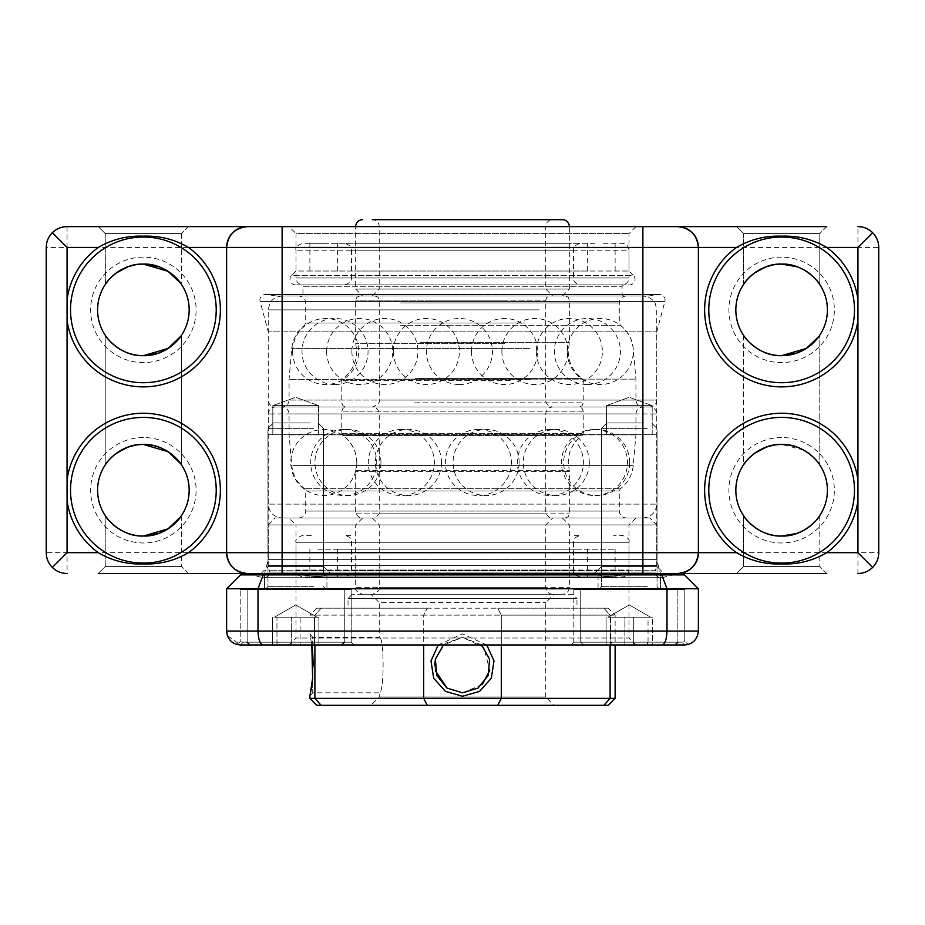 <?xml version="1.0" encoding="UTF-8"?>
<svg xmlns="http://www.w3.org/2000/svg" width="925" height="925" viewBox="0 0 925 925"><rect width="100%" height="100%" fill="white"/><g stroke="black" fill="none" stroke-linecap="round" stroke-linejoin="round"><path stroke-width="0.69" stroke-dasharray="4.62 3.47" d="M276.575 296L648.425 296L276.575 296L266.25 294.543A5.55 5.55 0 0 0 260.11 301.481L268.25 331.844L656.75 331.844L268.25 331.844L268.25 559.625L656.75 559.625L660.473 573.5L264.527 573.5L660.473 573.5M648.425 296L658.75 294.543A5.55 5.55 0 0 1 664.89 301.481L656.75 331.844L656.75 559.625L268.25 559.625L264.527 573.5M301.55 284.9L623.45 284.9L301.55 284.9L302.938 286.287L622.062 286.287L302.938 286.287L302.938 294.613L622.062 294.613L623.45 296L301.55 296L623.45 296M623.45 284.9L622.062 286.287L622.062 294.613L302.938 294.613L301.55 296M261.023 573.5L267.961 566.562L323.461 566.562L267.961 566.562L267.961 434.75L323.461 434.75L267.961 434.75L323.461 434.75L267.961 434.75L267.961 566.562L323.461 566.562L330.398 573.5L261.023 573.5L330.398 573.5L261.023 573.5L330.398 573.5L323.461 566.562L267.961 566.562L261.023 573.5L663.977 573.5L594.602 573.5L663.977 573.5L594.602 573.5L663.977 573.5L657.039 566.562L663.977 573.5M98.281 573.5L105.219 566.562L181.531 566.562L105.219 566.562L105.219 515.56C105.681 517.503 121.106 536.974 143.375 536.038C121.152 536.986 105.647 517.491 105.219 515.56L105.219 566.562L181.531 566.562L188.469 573.5L98.281 573.5L188.469 573.5L98.281 573.5L188.469 573.5L181.531 566.562L105.219 566.562L98.281 573.5L188.469 573.5M601.539 566.562L594.602 573.5L601.539 566.562L657.039 566.562L601.539 566.562L657.039 566.562L601.539 566.562L601.539 434.75L657.039 434.75L657.039 566.562L657.039 434.75L601.539 434.75L601.539 566.562M736.531 573.5L743.469 566.562L819.781 566.562L743.469 566.562L743.469 515.56C743.931 517.503 759.356 536.974 781.625 536.038C759.402 536.986 743.897 517.491 743.469 515.56L743.469 566.562L819.781 566.562L826.719 573.5L736.531 573.5L826.719 573.5L736.531 573.5L826.719 573.5L819.781 566.562L743.469 566.562L736.531 573.5L826.719 573.5M743.469 284.565L743.469 233.562L819.781 233.562L743.469 233.562L819.781 233.562L743.469 233.562L736.531 226.625L826.719 226.625L736.531 226.625L826.719 226.625L736.531 226.625L743.469 233.562L743.469 284.565C743.931 282.622 759.356 263.151 781.625 264.088L773.577 264.804M826.719 226.625L819.781 233.562L826.719 226.625L736.531 226.625M105.427 284.252L105.219 233.562L181.531 233.562L105.219 233.562L181.531 233.562L105.219 233.562L98.281 226.625L188.469 226.625L98.281 226.625L188.469 226.625L98.281 226.625L105.219 233.562L105.219 284.565C105.681 282.622 121.106 263.151 143.375 264.088L135.328 264.804M188.469 226.625L181.531 233.562L188.469 226.625L98.281 226.625M143.375 257.15A52.725 52.725 0 0 0 90.65 309.875A52.725 52.725 0 0 0 143.375 362.6A52.725 52.725 0 0 0 196.1 309.875A52.725 52.725 0 0 0 143.375 257.15M181.531 515.56L181.531 566.562L181.531 515.56L180.71 516.751L181.531 515.56C181.092 517.491 165.621 536.974 143.375 536.038A45.788 45.788 0 0 1 97.588 490.25A45.788 45.788 0 0 1 143.375 444.462C165.61 443.526 181.092 462.997 181.531 464.94L181.531 335.185L180.71 336.376L181.531 335.185C181.092 337.116 165.621 356.599 143.375 355.663C121.152 356.611 105.647 337.116 105.219 335.185C105.681 337.128 121.106 356.599 143.375 355.663A45.788 45.788 0 0 1 97.588 309.875A45.788 45.788 0 0 1 143.375 264.088C165.61 263.151 181.092 282.622 181.531 284.565L180.71 283.374M143.375 437.525A52.725 52.725 0 0 0 90.65 490.25A52.725 52.725 0 0 0 143.375 542.975A52.725 52.725 0 0 0 196.1 490.25A52.725 52.725 0 0 0 143.375 437.525M781.625 437.525A52.725 52.725 0 0 0 728.9 490.25A52.725 52.725 0 0 0 781.625 542.975A52.725 52.725 0 0 0 834.35 490.25A52.725 52.725 0 0 0 781.625 437.525M818.96 516.751L819.781 515.56C819.342 517.491 803.871 536.974 781.625 536.038A45.788 45.788 0 0 1 735.837 490.25A45.788 45.788 0 0 1 781.625 444.462L773.577 445.179M781.625 257.15A52.725 52.725 0 0 0 728.9 309.875A52.725 52.725 0 0 0 781.625 362.6A52.725 52.725 0 0 0 834.35 309.875A52.725 52.725 0 0 0 781.625 257.15M818.96 336.376L819.781 335.185C819.342 337.116 803.871 356.599 781.625 355.663C759.402 356.611 743.897 337.116 743.469 335.185C743.931 337.128 759.356 356.599 781.625 355.663A45.788 45.788 0 0 1 735.837 309.875A45.788 45.788 0 0 1 781.625 264.088C803.86 263.151 819.342 282.622 819.781 284.565L819.781 233.562L819.781 284.565M635.938 226.625L629 233.562L629 271.025L633.405 275.43L291.595 275.43L296 271.025L629 271.025L296 271.025L296 233.562L629 233.562L296 233.562L289.062 226.625L635.938 226.625L289.062 226.625M295.526 284.9A5.55 5.55 0 0 1 291.595 275.43L633.405 275.43A5.55 5.55 0 0 1 629.474 284.9L295.526 284.9L629.474 284.9M143.375 237.031A72.844 72.844 0 0 0 70.531 309.875A72.844 72.844 0 0 0 143.375 382.719A72.844 72.844 0 0 0 216.219 309.875A72.844 72.844 0 0 0 143.375 237.031M116.145 273.06L111.613 276.899M143.375 417.406A72.844 72.844 0 0 0 70.531 490.25A72.844 72.844 0 0 0 143.375 563.094A72.844 72.844 0 0 0 216.219 490.25A72.844 72.844 0 0 0 143.375 417.406M105.219 464.94L105.219 335.185L105.219 464.94C105.681 462.997 121.106 443.526 143.375 444.462L135.328 445.179M116.145 453.435L111.613 457.274M781.625 417.406A72.844 72.844 0 0 0 708.781 490.25A72.844 72.844 0 0 0 781.625 563.094A72.844 72.844 0 0 0 854.469 490.25A72.844 72.844 0 0 0 781.625 417.406M754.395 453.435L749.863 457.274M743.677 335.498L743.469 464.94C743.931 462.997 759.356 443.526 781.625 444.462C803.86 443.526 819.342 462.997 819.781 464.94L819.781 335.185L819.781 464.94M781.625 237.031A72.844 72.844 0 0 0 708.781 309.875A72.844 72.844 0 0 0 781.625 382.719A72.844 72.844 0 0 0 854.469 309.875A72.844 72.844 0 0 0 781.625 237.031M754.395 273.06L749.863 276.899M323.461 434.75L323.461 566.562L323.461 434.75M318.605 405.613L318.605 434.75L272.817 434.75L318.605 434.75L272.817 434.75L318.605 434.75L318.605 405.613L272.817 405.613L272.817 434.75L272.817 405.613L318.605 405.613L272.817 405.613L318.605 405.613L295.711 397.276L272.817 405.613L295.711 397.276L318.605 405.613M652.183 405.613L652.183 434.75L606.395 434.75L652.183 434.75L606.395 434.75L652.183 434.75L652.183 405.613L606.395 405.613L606.395 434.75L606.395 405.613L652.183 405.613L606.395 405.613L652.183 405.613L629.289 397.276L606.395 405.613L629.289 397.276L652.183 405.613M601.539 434.75L657.039 434.75L601.539 434.75M819.781 515.56L819.781 566.562L819.781 515.56M743.469 335.185L743.469 464.94M181.531 335.185L181.531 464.94L180.71 463.749L181.531 464.94M181.531 233.562L181.531 284.565L181.531 233.562M698.375 552.688L698.375 247.438M226.625 552.688L226.625 247.438M180.71 283.362L178.433 280.425M175.172 276.933L170.558 273.025M165.159 269.603L158.765 266.747M165.17 350.147L170.662 346.644M175.091 342.897L178.479 339.278M818.96 463.737L816.683 460.8M813.422 457.308L808.808 453.4M803.409 449.978L781.625 444.462A45.788 45.788 0 0 1 827.413 490.25A45.788 45.788 0 0 1 781.625 536.038M803.42 350.147L808.913 346.644M813.341 342.897L816.729 339.278M818.96 283.362L816.683 280.425M813.422 276.933L808.808 273.025M803.409 269.603L797.015 266.747M857.938 573.5L857.938 552.688L878.75 552.688A20.812 20.812 0 0 1 872.657 567.407A20.812 20.812 0 0 0 878.75 552.688L878.75 247.438L857.938 247.438L857.938 552.688L67.062 552.688L67.062 247.438L857.938 247.438L857.938 226.625M67.062 226.625L67.062 247.438L46.25 247.438L46.25 552.688L67.062 552.688L67.062 573.5A20.812 20.812 0 0 1 52.343 567.407A20.812 20.812 0 0 0 67.062 573.5M642.875 226.625L282.125 226.625M803.42 530.522L808.913 527.019M813.341 523.273L816.729 519.653M165.17 530.522L170.662 527.019M175.091 523.273L178.479 519.653M781.625 264.088A45.788 45.788 0 0 1 827.413 309.875A45.788 45.788 0 0 1 781.625 355.663M143.375 444.462A45.788 45.788 0 0 1 189.162 490.25A45.788 45.788 0 0 1 143.375 536.038M143.375 264.088A45.788 45.788 0 0 1 189.162 309.875A45.788 45.788 0 0 1 143.375 355.663M46.25 247.438A20.812 20.812 0 0 1 52.343 232.718A20.812 20.812 0 0 0 46.25 247.438M552.098 407L372.312 407L552.098 407M346.713 407L579.05 407L346.713 407M375.666 518L549.913 518L375.666 518M564.504 518L359.825 518L564.504 518M299.85 518L626.225 518L299.85 518M641.696 407L282.125 407L641.696 407M276.413 407L649.812 407L276.413 407M641.696 518L282.125 518L641.696 518M426.864 407L552.688 407L426.864 407M508.542 407L345.95 407L508.542 407M497.037 296L375.087 296L497.037 296M421.939 296L565.175 296L421.939 296M527.181 296L298.775 296L527.181 296M391.24 407L642.875 407L391.24 407M536.5 407L275.188 407L536.5 407M391.24 296L642.875 296L391.24 296M600.949 284.9L622.062 284.9C626.26 284.472 628.572 282.16 629 277.963L296 277.963L629 277.963L629 250.213L296 250.213L629 250.213C628.572 246.015 626.26 243.703 622.062 243.275L600.949 243.275M360.172 284.9L344.562 284.9C350.159 283.004 352.471 280.691 351.5 277.963L573.5 277.963L351.5 277.963L351.5 250.213L573.5 250.213L351.5 250.213C352.471 247.484 350.159 245.171 344.562 243.275L580.438 243.275C574.841 245.171 572.529 247.484 573.5 250.213L573.5 277.963C573.13 281.339 575.442 283.651 580.438 284.9L564.828 284.9M564.828 243.275L360.172 243.275M594.925 243.275L309.875 243.275L594.925 243.275M594.925 271.025L309.875 271.025L594.925 271.025M354.148 271.025L587.375 271.025L354.148 271.025M570.852 243.275L337.625 243.275L570.852 243.275M324.051 284.9L302.938 284.9C298.74 284.472 296.428 282.16 296 277.963L296 250.213C295.029 247.484 297.341 245.171 302.938 243.275L324.051 243.275M311.32 535.344L302.938 535.344C297.341 537.24 295.029 539.553 296 542.281L629 542.281L296 542.281L296 570.031L629 570.031L296 570.031C295.63 573.408 297.942 575.72 302.938 576.969L622.062 576.969C626.26 576.541 628.572 574.228 629 570.031L629 542.281C629.971 539.553 627.659 537.24 622.062 535.344L613.68 535.344M574.24 535.344L580.438 535.344C574.841 537.24 572.529 539.553 573.5 542.281L351.5 542.281L573.5 542.281L573.5 570.031L351.5 570.031L573.5 570.031C572.529 572.76 574.841 575.072 580.438 576.969L574.24 576.969M613.68 576.969L311.32 576.969M317.888 576.969L615.125 576.969L317.888 576.969M317.888 549.219L615.125 549.219L317.888 549.219M580.819 549.219L337.625 549.219L580.819 549.219M344.181 576.969L587.375 576.969L344.181 576.969M350.76 535.344L344.562 535.344C349.558 536.592 351.87 538.905 351.5 542.281L351.5 570.031C352.471 572.76 350.159 575.072 344.562 576.969L350.76 576.969M240.5 644.956L243.125 642.181L240.5 644.956C235.401 644.343 235.401 644.343 240.5 644.956C235.401 644.343 235.401 644.343 240.5 644.956C235.401 644.343 235.401 644.343 240.5 644.956L243.125 642.181L240.211 641.753L243.125 642.181L240.211 641.753L240.211 589.456L240.211 641.753L243.125 642.181L351.211 642.181L351.211 589.456L240.211 589.456L351.211 589.456L240.211 589.456L351.211 589.456L351.211 642.181L243.125 642.181L277.951 642.181L277.061 644.956L314.361 644.956L313.471 642.181L314.361 644.956L635.938 644.956L289.062 644.956L353.986 644.956L351.211 642.181L313.471 642.181L351.211 642.181L353.986 644.956L240.5 644.956L277.061 644.956L240.5 644.956L277.061 644.956L277.951 642.181L313.471 642.181L243.125 642.181L240.5 644.956L227.353 635.533M326.167 574.887C322.86 576.842 314.997 576.842 302.567 574.887C314.939 576.842 322.813 576.842 326.167 574.887L326.93 574.887L326.93 589.456L264.492 589.456L326.93 589.456L264.492 589.456L326.93 589.456L326.93 574.887L264.492 574.887L264.492 589.456L264.492 574.887L302.567 574.887L252.34 574.887L598.833 574.887C602.14 576.842 610.003 576.842 622.433 574.887C610.061 576.842 602.187 576.842 598.833 574.887L326.167 574.887M652.46 644.956L610.535 644.956L610.535 617.206L636.458 617.206L615.495 617.206L624.872 617.206L624.872 644.956L652.46 644.956L652.46 617.206L643.083 617.206L652.46 617.206L650.252 617.206L652.46 617.206L652.46 644.956L610.535 644.956L610.535 617.206L643.083 617.206L608.326 617.206L633.706 617.206L633.706 644.956L633.706 617.206L650.599 617.206L624.872 617.206L624.872 644.956L648.043 644.956L648.043 617.206L607.979 617.206L650.599 617.206L648.043 617.206L648.043 644.956L652.46 644.956L571.014 644.956L573.789 642.181L573.789 589.456L684.789 589.456L573.789 589.456L684.789 589.456L684.789 641.753L681.875 642.181L684.789 641.753L681.875 642.181L684.789 641.753L688.327 644.413L684.789 641.753L684.789 589.456L573.789 589.456L573.789 642.181L681.875 642.181L573.789 642.181L681.875 642.181L573.789 642.181L571.014 644.956L684.5 644.956C689.599 644.343 689.599 644.343 684.5 644.956L681.875 642.181L684.5 644.956L681.875 642.181L684.5 644.956L661.768 644.956C664.89 644.332 666.636 639.707 667.006 631.081L667.006 588.762L698.375 588.762L698.375 631.081C697.346 639.707 692.721 644.332 684.5 644.956M622.433 574.887L660.508 574.887L660.508 589.456L598.07 589.456L660.508 589.456L598.07 589.456L660.508 589.456L660.508 574.887L622.433 574.887L672.66 574.887L622.433 574.887M598.07 574.887L598.07 589.456L598.07 574.887L660.508 574.887L598.07 574.887M289.062 518L635.938 518L289.062 518L296 524.938L629 524.938L296 524.938L296 638.019L629 638.019L635.938 644.956M635.938 518L629 524.938L629 638.019L296 638.019L289.062 644.956M275.188 518L649.812 518L656.75 524.938L268.25 524.938L268.25 565.545L656.75 565.545L268.25 565.545L269.637 572.113L655.362 572.113L269.637 572.113A5.55 5.55 0 0 1 264.088 577.663L660.913 577.663A5.55 5.55 0 0 1 655.362 572.113L655.362 570.725L269.637 570.725L655.362 570.725L656.75 565.545L656.75 524.938L268.25 524.938L275.188 518L649.812 518M262.7 577.663L662.3 577.663L262.7 577.663L252.34 574.887M662.3 577.663L672.66 574.887M571.014 644.956L610.639 644.956L611.529 642.181L610.639 644.956L583.502 644.956L675.077 644.956L583.502 644.956L675.077 644.956L677.852 642.181L580.727 642.181L677.852 642.181L580.727 642.181L677.852 642.181L677.852 589.456L580.727 589.456L677.852 589.456L580.727 589.456L677.852 589.456L677.852 642.181M300.128 644.956L276.957 644.956L276.957 617.206L302.88 617.206L281.917 617.206L291.294 617.206L291.294 644.956L318.882 644.956L318.882 617.206L309.505 617.206L318.882 617.206L316.674 617.206L318.882 617.206L318.882 644.956L276.957 644.956L276.957 617.206L309.505 617.206L274.748 617.206L300.128 617.206L300.128 644.956L300.128 617.206L317.021 617.206L291.294 617.206L291.294 644.956L314.465 644.956L314.465 617.206L274.401 617.206L317.021 617.206L314.465 617.206L314.465 644.956L318.882 644.956L272.54 644.956L291.294 644.956L272.54 644.956L272.54 617.206L272.54 644.956M610.639 644.956L647.939 644.956L647.049 642.181L647.939 644.956L661.768 644.956M661.768 574.887L263.232 574.887L257.994 588.762L257.994 631.081L226.625 631.081L226.625 588.762L667.006 588.762L661.768 574.887L684.5 574.887L698.375 588.762M226.625 588.762L240.5 574.887L263.232 574.887M660.913 577.663L264.088 577.663M698.375 631.081L257.994 631.081C258.364 639.707 260.11 644.332 263.232 644.956M372.312 296L379.25 289.062L545.75 289.062L379.25 289.062L379.25 226.625A6.938 6.938 0 0 0 372.312 219.688L552.688 219.688A6.938 6.938 0 0 0 545.75 226.625L379.25 226.625L545.75 226.625L545.75 289.062L552.688 296L372.312 296L552.688 296M362.6 296L562.4 296L362.6 296L355.663 289.062L569.337 289.062L569.337 226.625L355.663 226.625L569.337 226.625M562.4 296L569.337 289.062L355.663 289.062L355.663 226.625M561.614 594.312L362.6 594.312L561.614 594.312M373.018 594.312L552.688 594.312L373.018 594.312M363.386 518L562.4 518L363.386 518M568.505 524.938L355.663 524.938L568.505 524.938M373.018 518L552.688 518L373.018 518M545.102 524.938L379.25 524.938L545.102 524.938M435.49 658.716L445.237 643.349L462.5 637.325L443.387 644.956M438.219 644.956L462.5 633.891L486.781 644.956M370.925 594.312L554.075 594.312L370.925 594.312L379.25 602.638L545.75 602.638L379.25 602.638L379.25 637.325L312.708 637.325L312.708 692.825L309.875 696.259M312.731 676.984L313.217 665.503M312.719 653.085L312.627 652.056M311.817 644.956L309.875 633.891L311.817 644.956M309.875 633.891L312.708 637.325L312.708 692.825L379.25 692.825C384.395 694.559 384.384 635.591 379.25 637.325C384.395 635.602 384.384 694.548 379.25 692.825L379.25 696.987L370.925 705.312L554.075 705.312L545.75 696.987L379.25 696.987L545.75 696.987L545.75 602.638L554.075 594.312M316.812 705.312L608.188 705.312M314.893 644.956L314.893 698.375L309.875 698.375M615.125 698.375L610.107 698.375L610.107 615.125L501.304 615.125L501.304 698.375L314.893 698.375L321.137 705.312M608.188 608.188L603.863 608.188L608.188 608.188L615.125 615.125L615.125 644.956M501.304 644.956L501.304 615.125L615.125 615.125L610.107 615.125L603.863 608.188L497.743 608.188L603.863 608.188L610.107 615.125L610.107 644.956M572.806 594.312L352.194 594.312L572.806 594.312L576.969 598.475L348.031 598.475L576.969 598.475L576.969 608.188L348.031 608.188L576.969 608.188M352.194 594.312L348.031 598.475L348.031 608.188M482.168 684.65L462.5 692.825L447.076 688.142M435.305 670.579L434.75 665.087M427.257 705.312L423.696 698.375L423.696 615.125L309.875 615.125L423.696 615.125L423.696 644.956M603.863 705.312L610.107 698.375L501.304 698.375L497.743 705.312M427.257 608.188L316.812 608.188L427.257 608.188L423.696 615.125L501.304 615.125L423.696 615.125L427.257 608.188M554.075 705.312L370.925 705.312M481.613 644.956L462.5 637.325L483.925 647.442L489.718 670.452M321.137 608.188L314.893 615.125L321.137 608.188M501.304 615.125L497.743 608.188L501.304 615.125M609.529 589.456L659.814 589.456L609.529 589.456M643.754 422.956L606.95 422.956L643.754 422.956M647.246 428.368L601.539 428.368L647.246 428.368M610.535 644.956L624.872 644.956L606.118 644.956L606.118 617.206L606.118 644.956L610.535 644.956M247.148 642.181L247.148 589.456L247.148 642.181L249.923 644.956L341.498 644.956L249.923 644.956L341.498 644.956L344.273 642.181L247.148 642.181L344.273 642.181L247.148 642.181L344.273 642.181L344.273 589.456L247.148 589.456L344.273 589.456L247.148 589.456L344.273 589.456L344.273 642.181M275.951 589.456L326.236 589.456L275.951 589.456M310.176 422.956L273.372 422.956L310.176 422.956M313.679 428.368L267.961 428.368L313.679 428.368M658.75 294.543L266.25 294.543L658.75 294.543M260.11 301.481L664.89 301.481L260.11 301.481M356.449 470.663L569.257 470.663L356.449 470.663M581.27 435.629L342.944 435.629L581.27 435.629M342.585 433.374L583.212 433.374L342.585 433.374M568.632 471.345L355.663 471.345L568.632 471.345M379.793 413.938L545.75 413.938L379.793 413.938M582.415 411.163L341.788 411.163L582.415 411.163M545.207 513.837L379.25 513.837L545.207 513.837M356.368 513.837L569.337 513.837L356.368 513.837M619.345 488.758L304.614 488.758L619.345 488.758M306.742 490.967L619.288 490.967L306.742 490.967M634.793 434.866L289.074 434.866L634.793 434.866M290.207 434.634L635.938 434.634L290.207 434.634M618.258 511.062L305.712 511.062L618.258 511.062M290.207 413.938L635.938 413.938L290.207 413.938M655.478 413.938L268.25 413.938L655.478 413.938M269.522 504.125L656.75 504.125L269.522 504.125M292.867 465.379L633.255 465.379L292.867 465.379M504.668 343.337L355.743 343.337L504.668 343.337M415.267 378.371L582.056 378.371L415.267 378.371M510.184 380.626L341.788 380.626L510.184 380.626M420.297 342.655L569.337 342.655L420.297 342.655M495.384 400.062L379.25 400.062L495.384 400.062M414.816 402.837L583.212 402.837L414.816 402.837M429.616 300.163L545.75 300.163L429.616 300.163M504.703 300.163L355.663 300.163L504.703 300.163M400.132 325.242L620.386 325.242L400.132 325.242M524.44 323.033L305.712 323.033L524.44 323.033M393.981 379.134L635.926 379.134L393.981 379.134M531.019 379.366L289.062 379.366L531.019 379.366M400.56 302.938L619.288 302.938L400.56 302.938M531.019 400.062L289.062 400.062L531.019 400.062M385.76 400.062L656.75 400.062L385.76 400.062M539.24 309.875L268.25 309.875L539.24 309.875M529.956 348.621L291.745 348.621L529.956 348.621M356.495 587.375L569.337 587.375L356.495 587.375M545.102 587.375L379.25 587.375L545.102 587.375M647.246 586.681L601.539 586.681L647.246 586.681M313.679 586.681L267.961 586.681L313.679 586.681M659.525 294.497L265.475 294.497L659.525 294.497M565.175 518L568.147 516.763L569.337 513.837L569.337 471.345L568.227 462.5C568.505 451.319 573.118 442.358 582.056 435.629L583.212 433.374L583.212 411.163L582.022 408.237L579.05 407L582.022 405.763L583.212 402.837L583.212 380.626L582.056 378.371C573.118 371.642 568.505 362.681 568.227 351.5L569.337 342.655L569.337 300.163L568.147 297.237L565.175 296M359.825 518L355.663 513.837L355.663 471.345L356.772 462.5C356.495 451.319 351.882 442.358 342.944 435.629L341.788 433.374L341.788 411.163L342.978 408.237L345.95 407L342.978 405.763L341.788 402.837L341.788 380.626L342.944 378.371C351.882 371.642 356.495 362.681 356.772 351.5L355.663 342.655L355.663 300.163L356.853 297.237L359.825 296M549.913 518L545.75 513.837L545.75 413.938C546.166 409.729 548.479 407.416 552.688 407C545.565 405.878 545.449 399.958 545.75 400.062L545.75 300.163L546.941 297.237L549.913 296M375.087 296L378.059 297.237L379.25 300.163L379.25 400.062C380.14 402.664 377.828 404.977 372.312 407C376.521 407.416 378.834 409.729 379.25 413.938L379.25 513.837L375.087 518M626.225 296C622.016 296.416 619.704 298.729 619.288 302.938L619.288 323.033L620.386 325.242C627.959 331.219 632.249 339.024 633.255 348.621L635.926 379.134L635.938 400.062C636.354 404.271 638.666 406.584 642.875 407C638.666 407.416 636.354 409.729 635.938 413.938L635.926 434.866L633.255 465.379C632.249 474.976 627.959 482.781 620.386 488.758L619.288 490.967L619.288 511.062C619.704 515.271 622.016 517.584 626.225 518M298.775 518C302.984 517.584 305.296 515.271 305.712 511.062L305.712 490.967L304.614 488.758C297.041 482.781 292.751 474.976 291.745 465.379L289.074 434.866L289.062 413.938C288.646 409.729 286.334 407.416 282.125 407C286.334 406.584 288.646 404.271 289.062 400.062L289.074 379.134L291.745 348.621C292.751 339.024 297.041 331.219 304.614 325.242L305.712 323.033L305.712 302.938C305.296 298.729 302.984 296.416 298.775 296M642.875 518C651.304 517.179 655.929 512.554 656.75 504.125L656.75 413.938C656.334 409.729 654.021 407.416 649.812 407C654.021 406.584 656.334 404.271 656.75 400.062L656.75 309.875L655.339 303.77C655.628 303.955 652.692 296.879 642.875 296M282.125 296C271.996 297.098 269.568 303.77 269.661 303.77L268.25 309.875L268.25 400.062C268.666 404.271 270.979 406.584 275.188 407C270.979 407.416 268.666 409.729 268.25 413.938L268.25 504.125C269.071 512.554 273.696 517.179 282.125 518M478.375 429.478A33.023 33.023 0 0 0 445.353 462.5A33.023 33.023 0 0 0 478.375 495.522A33.023 33.023 0 0 0 511.398 462.5A33.023 33.023 0 0 0 478.375 429.478M401.334 429.478A33.023 33.023 0 0 0 368.312 462.5A33.023 33.023 0 0 0 401.334 495.522A33.023 33.023 0 0 0 434.357 462.5A33.023 33.023 0 0 0 401.334 429.478M343.707 429.478A33.023 33.023 0 0 0 310.684 462.5A33.023 33.023 0 0 0 343.707 495.522A33.023 33.023 0 0 0 376.729 462.5A33.023 33.023 0 0 0 343.707 429.478M356.83 462.5A33.023 33.023 0 0 0 323.808 429.478A33.023 33.023 0 0 0 290.785 462.5A33.023 33.023 0 0 0 323.808 495.522A33.023 33.023 0 0 0 356.83 462.5M380.95 462.5A33.023 33.023 0 0 0 347.927 429.478A33.023 33.023 0 0 0 314.905 462.5A33.023 33.023 0 0 0 347.927 495.522A33.023 33.023 0 0 0 380.95 462.5M441.456 462.5A33.023 33.023 0 0 0 408.434 429.478A33.023 33.023 0 0 0 375.411 462.5A33.023 33.023 0 0 0 408.434 495.522A33.023 33.023 0 0 0 441.456 462.5M519.122 462.5A33.023 33.023 0 0 0 486.099 429.478A33.023 33.023 0 0 0 453.077 462.5A33.023 33.023 0 0 0 486.099 495.522A33.023 33.023 0 0 0 519.122 462.5M589.294 462.5A33.023 33.023 0 0 0 556.272 429.478A33.023 33.023 0 0 0 523.249 462.5A33.023 33.023 0 0 0 556.272 495.522A33.023 33.023 0 0 0 589.294 462.5M629.694 462.5A33.023 33.023 0 0 0 596.671 429.478A33.023 33.023 0 0 0 563.649 462.5A33.023 33.023 0 0 0 596.671 495.522A33.023 33.023 0 0 0 629.694 462.5M594.474 429.478A33.023 33.023 0 0 0 561.452 462.5A33.023 33.023 0 0 0 594.474 495.522A33.023 33.023 0 0 0 627.497 462.5A33.023 33.023 0 0 0 594.474 429.478M550.375 429.478A33.023 33.023 0 0 0 517.352 462.5A33.023 33.023 0 0 0 550.375 495.522A33.023 33.023 0 0 0 583.398 462.5A33.023 33.023 0 0 0 550.375 429.478M335.035 384.522A33.023 33.023 0 0 0 368.058 351.5A33.023 33.023 0 0 0 335.035 318.478A33.023 33.023 0 0 0 302.012 351.5A33.023 33.023 0 0 0 335.035 384.522M351.882 351.5A33.023 33.023 0 0 0 384.904 384.522A33.023 33.023 0 0 0 417.927 351.5A33.023 33.023 0 0 0 384.904 318.478A33.023 33.023 0 0 0 351.882 351.5M459.413 384.522A33.023 33.023 0 0 0 492.435 351.5A33.023 33.023 0 0 0 459.413 318.478A33.023 33.023 0 0 0 426.39 351.5A33.023 33.023 0 0 0 459.413 384.522M501.87 351.5A33.023 33.023 0 0 0 534.893 384.522A33.023 33.023 0 0 0 567.915 351.5A33.023 33.023 0 0 0 534.893 318.478A33.023 33.023 0 0 0 501.87 351.5M587.398 384.522A33.023 33.023 0 0 0 620.421 351.5A33.023 33.023 0 0 0 587.398 318.478A33.023 33.023 0 0 0 554.376 351.5A33.023 33.023 0 0 0 587.398 384.522M567.222 351.5A33.023 33.023 0 0 0 600.244 384.522A33.023 33.023 0 0 0 633.267 351.5A33.023 33.023 0 0 0 600.244 318.478A33.023 33.023 0 0 0 567.222 351.5M536.338 351.5A33.023 33.023 0 0 0 569.361 384.522A33.023 33.023 0 0 0 602.383 351.5A33.023 33.023 0 0 0 569.361 318.478A33.023 33.023 0 0 0 536.338 351.5M471.519 351.5A33.023 33.023 0 0 0 504.541 384.522A33.023 33.023 0 0 0 537.564 351.5A33.023 33.023 0 0 0 504.541 318.478A33.023 33.023 0 0 0 471.519 351.5M393.356 351.5A33.023 33.023 0 0 0 426.379 384.522A33.023 33.023 0 0 0 459.401 351.5A33.023 33.023 0 0 0 426.379 318.478A33.023 33.023 0 0 0 393.356 351.5M326.664 351.5A33.023 33.023 0 0 0 359.686 384.522A33.023 33.023 0 0 0 392.709 351.5A33.023 33.023 0 0 0 359.686 318.478A33.023 33.023 0 0 0 326.664 351.5M292.612 351.5A33.023 33.023 0 0 0 325.635 384.522A33.023 33.023 0 0 0 358.657 351.5A33.023 33.023 0 0 0 325.635 318.478A33.023 33.023 0 0 0 292.612 351.5M615.125 271.025L615.125 243.275M337.625 271.025L337.625 243.275M309.875 271.025L309.875 243.275M587.375 271.025L587.375 243.275M615.125 549.219L615.125 576.969M337.625 549.219L337.625 576.969M309.875 549.219L309.875 576.969M587.375 549.219L587.375 576.969M236.673 644.413L240.211 641.753L236.673 644.413M362.6 518L355.663 524.938L355.663 587.375C354.772 589.977 357.085 592.289 362.6 594.312M372.312 518L379.25 524.938L379.25 587.375C380.279 589.745 377.967 592.058 372.312 594.312M552.688 594.312C548.479 593.896 546.166 591.584 545.75 587.375L545.75 524.938L552.688 518M562.4 518L569.337 524.938L569.337 587.375C568.967 591.549 566.655 593.862 562.4 594.312M316.812 608.188L309.875 615.125M629.289 604.904L607.979 617.206L629.289 604.904L650.599 617.206L629.289 604.904M601.539 574.887L601.539 586.681L598.764 589.456L601.539 586.681L601.539 428.368L601.539 573.5M657.039 573.5L657.039 428.368L651.628 422.956L657.039 428.368L657.039 586.681L659.814 589.456L657.039 586.681L657.039 574.887M580.727 589.456L580.727 642.181L583.502 644.956L580.727 642.181L580.727 589.456M606.95 422.956L601.539 428.368L606.95 422.956M295.711 604.904L274.401 617.206L295.711 604.904L317.021 617.206L295.711 604.904M267.961 573.5L267.961 428.368L273.372 422.956L267.961 428.368L267.961 586.681L265.186 589.456L267.961 586.681L267.961 574.887M323.461 574.887L323.461 428.368L318.05 422.956L323.461 428.368L323.461 573.5M323.461 586.681L326.236 589.456L323.461 586.681"/><path stroke-width="1.39" d="M143.375 386.881A77.006 77.006 0 0 1 67.062 320.189L67.062 552.688L98.304 552.688C112.145 560.781 127.176 564.539 143.375 563.949C159.562 564.551 174.582 560.793 188.446 552.688L226.625 552.688L226.625 247.438L188.446 247.438A77.006 77.006 0 0 1 143.375 386.881M67.062 299.561A77.006 77.006 0 0 1 98.304 247.438L67.062 247.438L67.062 320.189M188.446 247.438C174.605 239.344 159.574 235.586 143.375 236.176C127.188 235.574 112.168 239.332 98.304 247.438M143.375 237.031A72.844 72.844 0 0 0 70.531 309.875A72.844 72.844 0 0 0 143.375 382.719A72.844 72.844 0 0 0 216.219 309.875A72.844 72.844 0 0 0 143.375 237.031M98.304 552.688A77.006 77.006 0 0 1 67.062 500.564M67.062 479.936A77.006 77.006 0 0 1 216.647 466.57A77.006 77.006 0 0 1 188.446 552.688M143.375 417.406A72.844 72.844 0 0 0 70.531 490.25A72.844 72.844 0 0 0 143.375 563.094A72.844 72.844 0 0 0 216.219 490.25A72.844 72.844 0 0 0 143.375 417.406M736.554 552.688A77.006 77.006 0 0 1 781.625 413.244A77.006 77.006 0 0 1 857.938 479.936L857.938 320.189A77.006 77.006 0 0 1 708.353 333.555A77.006 77.006 0 0 1 736.554 247.438L698.375 247.438L698.375 552.688L736.554 552.688C750.395 560.781 765.426 564.539 781.625 563.949C797.812 564.551 812.832 560.793 826.696 552.688L857.938 552.688L872.657 567.407C876.622 563.302 878.657 558.399 878.75 552.688L878.75 247.438C878.657 241.726 876.622 236.823 872.657 232.718L857.938 247.438L826.696 247.438A77.006 77.006 0 0 1 857.938 299.561L857.938 247.438M826.696 247.438C812.855 239.344 797.824 235.586 781.625 236.176C765.438 235.574 750.418 239.332 736.554 247.438M781.625 237.031A72.844 72.844 0 0 0 708.781 309.875A72.844 72.844 0 0 0 781.625 382.719A72.844 72.844 0 0 0 854.469 309.875A72.844 72.844 0 0 0 781.625 237.031M781.625 417.406A72.844 72.844 0 0 0 708.781 490.25A72.844 72.844 0 0 0 781.625 563.094A72.844 72.844 0 0 0 854.469 490.25A72.844 72.844 0 0 0 781.625 417.406M180.71 283.374L168.038 271.303L143.375 264.088C121.152 263.139 105.647 282.634 105.219 284.565C105.681 282.622 121.106 263.151 143.375 264.088A45.788 45.788 0 0 0 97.588 309.875A45.788 45.788 0 0 0 143.375 355.663C121.152 356.611 105.647 337.116 105.219 335.185C105.681 337.128 121.106 356.599 143.375 355.663C165.61 356.599 181.092 337.128 181.531 335.185M135.328 264.804L128.112 266.701M128.02 266.735L116.145 273.06M111.613 276.899L108.294 280.448M108.237 280.529L105.219 284.565M178.479 519.653L180.71 516.751L168.038 528.822L143.375 536.038A45.788 45.788 0 0 0 189.162 490.25A45.788 45.788 0 0 0 143.375 444.462L168.038 451.678L180.71 463.749L168.038 451.678L143.375 444.462C121.152 443.514 105.647 463.009 105.219 464.94C105.681 462.997 121.106 443.526 143.375 444.462A45.788 45.788 0 0 0 97.588 490.25A45.788 45.788 0 0 0 143.375 536.038C121.152 536.986 105.647 517.491 105.219 515.56C105.681 517.503 121.106 536.974 143.375 536.038L158.661 533.413M135.328 445.179L128.112 447.076M128.02 447.11L116.145 453.435M111.613 457.274L108.294 460.823M108.237 460.904L105.427 464.627M781.625 536.038A45.788 45.788 0 0 0 827.413 490.25A45.788 45.788 0 0 0 781.625 444.462C803.86 443.526 819.342 462.997 819.781 464.94C819.342 463.009 803.871 443.526 781.625 444.462C759.402 443.514 743.897 463.009 743.469 464.94C743.931 462.997 759.356 443.526 781.625 444.462A45.788 45.788 0 0 0 735.837 490.25A45.788 45.788 0 0 0 781.625 536.038C759.402 536.986 743.897 517.491 743.469 515.56C743.931 517.503 759.356 536.974 781.625 536.038C803.86 536.974 819.342 517.503 819.781 515.56C819.342 517.491 803.871 536.974 781.625 536.038L796.911 533.413M773.577 445.179L766.362 447.076M766.27 447.11L754.395 453.435M749.863 457.274L746.544 460.823M746.487 460.904L743.469 464.94M797.015 266.747L781.625 264.088C803.86 263.151 819.342 282.622 819.781 284.565C819.342 282.634 803.871 263.151 781.625 264.088C759.402 263.139 743.897 282.634 743.469 284.565C743.931 282.622 759.356 263.151 781.625 264.088A45.788 45.788 0 0 0 735.837 309.875A45.788 45.788 0 0 0 781.625 355.663C759.402 356.611 743.897 337.116 743.469 335.185C743.931 337.128 759.356 356.599 781.625 355.663L806.299 348.447L818.96 336.376L806.288 348.447L781.625 355.663L796.911 353.038M773.577 264.804L766.362 266.701M766.27 266.735L754.395 273.06M749.863 276.899L746.544 280.448M746.487 280.529L743.469 284.565M143.375 444.462C165.61 443.526 181.092 462.997 181.531 464.94M178.479 339.278L180.71 336.376L168.038 348.447L143.375 355.663L158.661 353.038M158.765 266.747L143.375 264.088C165.61 263.151 181.092 282.622 181.531 284.565L180.71 283.362M178.433 280.425L175.172 276.933M170.558 273.025L165.159 269.603M158.672 353.038L165.17 350.147M170.662 346.644L175.091 342.897M819.781 464.94L818.96 463.737M816.683 460.8L813.422 457.308M808.808 453.4L803.409 449.978M796.922 353.038L803.42 350.147M808.913 346.644L813.341 342.897M816.729 339.278L818.96 336.376M819.781 284.565L818.96 283.362M816.683 280.425L813.422 276.933M808.808 273.025L803.409 269.603M826.719 573.5L98.281 573.5M188.469 573.5L261.023 573.5M663.977 573.5L736.531 573.5M857.938 552.688L857.938 500.564A77.006 77.006 0 0 1 826.696 552.688M67.062 573.5C61.351 573.408 56.448 571.373 52.343 567.407A20.812 20.812 0 0 1 46.25 552.688L46.25 247.438C46.343 241.726 48.378 236.823 52.343 232.718C56.448 228.752 61.351 226.718 67.062 226.625L826.719 226.625M736.531 226.625L642.875 226.625L642.875 247.438L282.125 247.438L282.125 552.688L642.875 552.688L642.875 247.438L698.375 247.438C697.057 234.881 690.119 227.943 677.562 226.625A20.812 20.812 0 0 1 698.375 247.438M247.438 226.625A20.812 20.812 0 0 0 226.625 247.438A20.812 20.812 0 0 1 247.438 226.625C234.881 227.943 227.943 234.881 226.625 247.438L282.125 247.438L282.125 226.625L188.469 226.625M98.281 226.625L67.062 226.625A20.812 20.812 0 0 0 52.343 232.718A20.812 20.812 0 0 1 67.062 226.625M796.922 533.413L803.42 530.522M808.913 527.019L813.341 523.273M816.729 519.653L818.96 516.751M158.672 533.413L165.17 530.522M170.662 527.019L175.091 523.273M143.375 536.038C165.61 536.974 181.092 517.503 181.531 515.56M781.625 355.663A45.788 45.788 0 0 0 827.413 309.875A45.788 45.788 0 0 0 781.625 264.088M143.375 355.663A45.788 45.788 0 0 0 189.162 309.875A45.788 45.788 0 0 0 143.375 264.088M857.938 500.564L857.938 479.936M857.938 320.189L857.938 299.561M677.562 573.5C690.119 572.182 697.057 565.244 698.375 552.688A20.812 20.812 0 0 1 677.562 573.5A20.812 20.812 0 0 0 698.375 552.688L642.875 552.688L642.875 573.5M247.438 573.5A20.812 20.812 0 0 1 226.625 552.688C227.943 565.244 234.881 572.182 247.438 573.5M52.343 567.407A20.812 20.812 0 0 1 46.25 552.688C46.343 558.399 48.378 563.302 52.343 567.407L67.062 552.688M872.657 567.407C868.552 571.373 863.649 573.408 857.938 573.5A20.812 20.812 0 0 0 872.657 567.407A20.812 20.812 0 0 1 857.938 573.5M67.062 247.438L52.343 232.718M857.938 226.625A20.812 20.812 0 0 1 878.75 247.438A20.812 20.812 0 0 0 857.938 226.625C863.649 226.718 868.552 228.752 872.657 232.718M652.46 644.956L684.5 644.956C689.599 644.343 689.599 644.343 684.5 644.956C689.599 644.343 689.599 644.343 684.5 644.956C689.599 644.343 689.599 644.343 684.5 644.956L240.477 644.956C235.401 644.343 235.401 644.343 240.5 644.956L272.54 644.956M300.128 644.956L571.014 644.956M263.232 644.956C260.11 644.332 258.364 639.707 257.994 631.081L257.994 588.762L263.232 574.887L240.5 574.887L226.625 588.762L226.625 631.081C227.654 639.707 232.279 644.332 240.5 644.956M263.232 574.887L661.768 574.887L667.006 588.762L667.006 631.081C666.636 639.707 664.89 644.332 661.768 644.956M684.5 644.956C692.721 644.332 697.346 639.707 698.375 631.081L698.375 588.762L684.5 574.887L661.768 574.887M698.375 588.762L226.625 588.762M227.353 635.533L226.625 631.081L698.375 631.081M687.402 644.644L688.327 644.413M372.312 219.688L562.4 219.688A6.938 6.938 0 0 1 569.337 226.625M362.6 219.688A6.938 6.938 0 0 0 355.663 226.625M562.4 219.688L552.688 219.688M443.387 644.956L435.374 659.224L436.762 675.447L446.96 688.073L462.5 692.825L478.028 688.073L488.238 675.435L489.626 659.224L481.613 644.956M486.781 644.956L493.996 660.924L491.314 678.233L479.601 691.368L462.5 696.259L445.399 691.368L433.686 678.233L431.004 660.924L438.219 644.956M312.627 652.056L311.817 644.956L312.615 678.233L309.875 696.259L311.54 687.113M311.552 687.044L312.731 676.984M313.217 665.503L312.719 653.085M615.125 644.956L615.125 698.375L608.188 705.312L316.812 705.312L309.875 698.375L314.893 698.375L314.893 644.956M447.076 688.142L435.305 670.579M434.75 665.087L435.49 658.716M610.107 644.956L610.107 698.375L615.125 698.375M423.696 644.956L423.696 698.375L501.304 698.375L501.304 644.956M497.743 705.312L501.304 698.375L610.107 698.375L603.863 705.312M321.137 705.312L314.893 698.375L423.696 698.375L427.257 705.312M489.718 670.452L482.168 684.65M677.852 642.181L675.077 644.956L610.639 644.956M344.273 642.181L341.498 644.956L249.923 644.956L247.148 642.181M226.625 552.688L282.125 552.688L282.125 573.5M309.875 696.259L309.875 698.375M657.039 573.5L657.039 574.887M601.539 573.5L601.539 574.887M323.461 573.5L323.461 574.887M267.961 573.5L267.961 574.887"/></g></svg>
